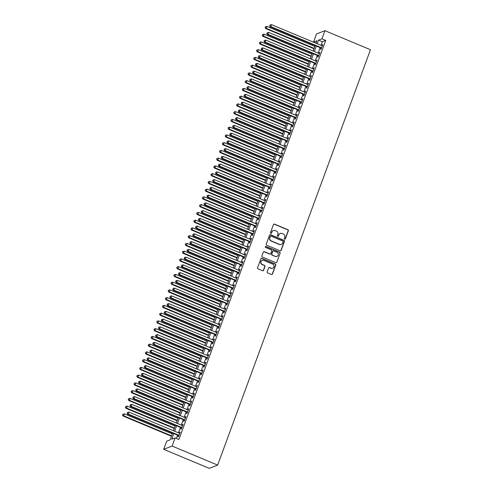 <?xml version="1.0" encoding="UTF-8"?>
<svg xmlns="http://www.w3.org/2000/svg" width="493" height="493" viewBox="0 0 493 493"><rect width="100%" height="100%" fill="white"/><g stroke="black" fill="none" stroke-linecap="round" stroke-linejoin="round"><path stroke-width="0.74" d="M284.671 239.179A0.579 0.555 68.8 0 0 285.392 238.865L288.362 230.786A0.826 0.789 68.8 0 0 287.9 229.713L274.484 224.105A0.826 0.789 68.8 0 0 273.461 224.555L270.491 232.634A0.579 0.555 68.8 0 0 271.218 233.392A0.579 0.555 68.8 0 0 271.532 233.072L271.914 232.024A2.644 2.533 68.8 0 1 275.193 230.588L276.314 231.057A2.644 2.533 68.8 0 1 277.799 234.489L277.417 235.531A0.579 0.555 68.8 0 0 278.144 236.289A0.579 0.555 68.8 0 0 278.459 235.968L278.847 234.921A2.644 2.533 68.8 0 1 282.125 233.485L283.241 233.953A2.644 2.533 68.8 0 1 284.732 237.386L284.344 238.427A0.579 0.555 68.8 0 0 284.671 239.179M284.96 239.216A0.579 0.555 68.8 0 0 285.164 238.951L288.134 230.872A0.826 0.789 68.8 0 0 287.672 229.8L274.262 224.192A0.826 0.789 68.8 0 0 273.8 224.149M271.101 233.423A0.579 0.555 68.8 0 0 271.304 233.158L271.914 232.024M278.027 236.32A0.579 0.555 68.8 0 0 278.231 236.055L278.847 234.921M267.2 271.834A0.826 0.789 68.8 0 0 267.662 272.906L271.427 274.478A0.826 0.789 68.8 0 0 272.45 274.028L275.753 265.049A0.826 0.789 68.8 0 0 275.291 263.977L261.875 258.375A0.826 0.789 68.8 0 0 260.852 258.819L257.549 267.798A0.826 0.789 68.8 0 0 258.018 268.87L262.559 270.768A0.826 0.789 68.8 0 0 263.582 270.318L265 266.479A0.826 0.789 68.8 0 0 264.531 265.407L262.282 264.464A2.212 2.114 68.8 0 1 262.233 260.366A2.212 2.114 68.8 0 1 263.78 260.396L272.604 264.088A2.212 2.114 68.8 0 1 272.654 268.186A2.212 2.114 68.8 0 1 271.107 268.155L269.64 267.539A0.826 0.789 68.8 0 0 268.611 267.989L267.2 271.834M321.929 38.818L325.725 40.401L178.885 439.51L175.089 437.92L172.094 446.06L217.641 465.102L370.471 49.719L324.924 30.677L321.929 38.818L318.527 40.13L317.196 43.748M280.129 250.82A0.826 0.789 68.8 0 0 281.158 250.37L284.461 241.397A0.826 0.789 68.8 0 0 283.993 240.325L270.583 234.717A0.826 0.789 68.8 0 0 269.554 235.167L266.257 244.14A0.826 0.789 68.8 0 0 266.719 245.212L280.129 250.82M280.104 253.223L276.801 262.202A0.826 0.789 68.8 0 1 275.778 262.646L262.368 257.044A0.826 0.789 68.8 0 1 261.9 255.972L263.317 252.126A0.826 0.789 68.8 0 1 264.34 251.676L269.782 253.95A0.826 0.789 68.8 0 0 270.805 253.501L271.742 250.955A0.826 0.789 68.8 0 0 271.279 249.883L265.616 247.517A0.579 0.555 68.8 0 1 265.604 246.445A0.579 0.555 68.8 0 1 266.004 246.451L279.642 252.151A0.826 0.789 68.8 0 1 280.104 253.223L276.801 262.202M321.017 48.037L320.518 49.392L321.091 49.177L322.798 44.524L322.231 44.746L321.88 45.707M318.17 55.789L317.671 57.145L318.238 56.923L319.945 52.276L319.378 52.492L319.026 53.454M315.317 63.535L314.817 64.891L315.384 64.675L317.098 60.023L316.531 60.245L316.173 61.206M312.463 71.288L311.964 72.644L312.531 72.422L314.244 67.775L313.677 67.997L313.326 68.952M309.616 79.04L309.117 80.396L309.684 80.174L311.391 75.521L310.824 75.743L310.473 76.705M306.763 86.786L306.264 88.142L306.831 87.927L308.544 83.274L307.977 83.496L307.62 84.451M303.91 94.539L303.411 95.895L303.978 95.673L305.691 91.026L305.124 91.242L304.773 92.203M301.063 102.285L300.564 103.641L301.131 103.425L302.838 98.773L302.271 98.994L301.919 99.956M298.21 110.038L297.71 111.393L298.277 111.171L299.99 106.525L299.424 106.741L299.066 107.702M295.356 117.784L294.857 119.14L295.424 118.924L297.137 114.271L296.57 114.493L296.219 115.454M292.509 125.536L292.01 126.892L292.577 126.67L294.284 122.024L293.717 122.239L293.366 123.201M289.656 133.283L289.157 134.638L289.724 134.423L291.437 129.77L290.864 129.992L290.513 130.953M286.803 141.035L286.304 142.391L286.871 142.169L288.584 137.522L288.017 137.738L287.659 138.699M283.95 148.781L283.45 150.143L284.023 149.921L285.73 145.269L285.164 145.49L284.812 146.452M281.102 156.534L280.603 157.889L281.17 157.668L282.877 153.021L282.31 153.243L281.959 154.198M278.249 164.286L277.75 165.642L278.317 165.42L280.03 160.767L279.463 160.989L279.106 161.951M275.396 172.032L274.897 173.388L275.47 173.172L277.177 168.52L276.61 168.742L276.259 169.697M272.549 179.785L272.05 181.141L272.617 180.919L274.324 176.272L273.757 176.488L273.405 177.449M269.696 187.531L269.196 188.887L269.763 188.671L271.477 184.018L270.91 184.24L270.552 185.202M266.842 195.283L266.343 196.639L266.91 196.417L268.623 191.771L268.056 191.987L267.705 192.948M263.995 203.03L263.496 204.385L264.063 204.17L265.77 199.517L265.203 199.739L264.852 200.7M261.142 210.782L260.643 212.138L261.21 211.916L262.923 207.27L262.356 207.485L261.999 208.447M258.289 218.528L257.79 219.884L258.357 219.668L260.07 215.016L259.503 215.238L259.152 216.199M255.442 226.281L254.943 227.637L255.51 227.415L257.217 222.768L256.65 222.984L256.298 223.945M252.589 234.027L252.089 235.389L252.656 235.167L254.37 230.514L253.803 230.736L253.445 231.698M249.735 241.78L249.236 243.135L249.803 242.913L251.516 238.267L250.949 238.489L250.598 239.444M246.888 249.532L246.389 250.888L246.956 250.666L248.663 246.013L248.096 246.235L247.745 247.196M244.035 257.278L243.536 258.634L244.103 258.418L245.816 253.766L245.243 253.987L244.892 254.943M241.182 265.031L240.683 266.386L241.25 266.165L242.963 261.518L242.396 261.734L242.038 262.695M238.329 272.777L237.829 274.133L238.402 273.917L240.109 269.264L239.543 269.486L239.191 270.447M235.481 280.529L234.982 281.885L235.549 281.663L237.256 277.017L236.689 277.232L236.338 278.194M232.628 288.276L232.129 289.631L232.696 289.416L234.409 284.763L233.842 284.985L233.485 285.946M229.775 296.028L229.276 297.384L229.849 297.162L231.556 292.515L230.989 292.731L230.638 293.692M226.928 303.774L226.429 305.13L226.996 304.914L228.703 300.262L228.136 300.483L227.784 301.445M224.075 311.527L223.576 312.882L224.142 312.661L225.856 308.014L225.289 308.23L224.931 309.191M221.221 319.279L220.722 320.635L221.289 320.413L223.002 315.76L222.435 315.982L222.084 316.944M218.374 327.025L217.875 328.381L218.442 328.159L220.149 323.513L219.582 323.735L219.231 324.69M215.521 334.778L215.022 336.134L215.589 335.912L217.302 331.265L216.735 331.481L216.378 332.442M212.668 342.524L212.169 343.88L212.736 343.664L214.449 339.011L213.882 339.233L213.531 340.195M209.821 350.276L209.322 351.632L209.889 351.41L211.596 346.764L211.029 346.98L210.677 347.941M206.968 358.023L206.468 359.379L207.035 359.163L208.749 354.51L208.182 354.732L207.824 355.693M204.114 365.775L203.615 367.131L204.182 366.909L205.895 362.263L205.328 362.478L204.977 363.44M201.267 373.521L200.768 374.877L201.335 374.662L203.042 370.009L202.475 370.231L202.124 371.192M198.414 381.274L197.915 382.63L198.482 382.408L200.195 377.761L199.622 377.977L199.271 378.938M195.561 389.02L195.062 390.382L195.629 390.16L197.342 385.508L196.775 385.729L196.417 386.691M192.708 396.773L192.208 398.128L192.781 397.906L194.489 393.26L193.922 393.482L193.57 394.437M189.86 404.525L189.361 405.881L189.928 405.659L191.641 401.006L191.068 401.228L190.717 402.189M187.007 412.271L186.508 413.627L187.075 413.411L188.788 408.759L188.221 408.98L187.864 409.936M184.154 420.024L183.655 421.379L184.228 421.158L185.935 416.511L185.368 416.727L185.017 417.688M181.307 427.77L180.808 429.126L181.375 428.91L183.082 424.257L182.515 424.479L182.163 425.441M325.725 40.401L322.323 41.72L320.992 45.338M320.136 47.667L318.139 53.084M317.282 55.419L315.292 60.836M314.429 63.166L312.439 68.582M311.582 70.918L309.586 76.335M308.729 78.664L306.738 84.081M305.876 86.417L303.885 91.834M303.029 94.169L301.032 99.58M300.175 101.915L298.179 107.332M297.322 109.668L295.332 115.085M294.475 117.414L292.478 122.831M291.622 125.167L289.625 130.583M288.769 132.913L286.778 138.33M285.915 140.665L283.925 146.082M283.068 148.411L281.072 153.828M280.215 156.164L278.225 161.581M277.362 163.91L275.371 169.327M274.515 171.663L272.518 177.079M271.661 179.415L269.671 184.826M268.808 187.161L266.818 192.578M265.961 194.914L263.965 200.331M263.108 202.66L261.117 208.077M260.255 210.412L258.264 215.829M257.408 218.159L255.411 223.576M254.554 225.911L252.558 231.328M251.701 233.657L249.711 239.074M248.854 241.41L246.857 246.827M246.001 249.156L244.004 254.573M243.148 256.908L241.157 262.325M240.294 264.661L238.304 270.072M237.447 272.407L235.451 277.824M234.594 280.16L232.604 285.576M231.741 287.906L229.75 293.323M228.894 295.658L226.897 301.075M226.04 303.405L224.05 308.821M223.187 311.157L221.197 316.574M220.34 318.903L218.344 324.32M217.487 326.656L215.496 332.072M214.634 334.408L212.643 339.819M211.787 342.154L209.79 347.571M208.933 349.907L206.943 355.324M206.08 357.653L204.09 363.07M203.233 365.405L201.236 370.822M200.38 373.152L198.383 378.569M197.527 380.904L195.536 386.321M194.673 388.65L192.683 394.067M191.826 396.403L189.83 401.82M188.973 404.149L186.983 409.566M186.12 411.901L184.129 417.318M183.273 419.654L181.276 425.065M180.42 427.4L178.429 432.817M177.566 435.153L176.352 438.45M178.454 435.522L177.955 436.878L178.521 436.656L180.235 432.01L179.668 432.225L179.31 433.187M172.593 433.07L170.097 439.855L166.689 441.173L163.701 449.308L209.242 468.35L217.641 465.102M316.062 43.125L313.536 42.065L316.531 33.925L324.924 30.677M163.701 449.308L172.094 446.06M173.77 433.563L171.687 439.238L175.089 437.92M316.34 46.083L314.343 51.5M313.486 53.829L311.496 59.246M310.633 61.582L308.643 66.999M307.786 69.328L305.789 74.745M304.933 77.081L302.942 82.497M302.08 84.827L300.089 90.244M299.233 92.579L297.236 97.996M296.379 100.332L294.389 105.742M293.526 108.078L291.536 113.495M290.679 115.83L288.682 121.247M287.826 123.577L285.835 128.993M284.972 131.329L282.982 136.746M282.125 139.075L280.129 144.492M279.272 146.828L277.276 152.245M276.419 154.574L274.428 159.991M273.566 162.326L271.575 167.743M270.719 170.079L268.722 175.49M267.865 177.825L265.875 183.242M265.012 185.578L263.022 190.994M262.165 193.324L260.168 198.741M259.312 201.076L257.321 206.493M256.459 208.822L254.468 214.239M253.612 216.575L251.615 221.992M250.758 224.321L248.768 229.738M247.905 232.074L245.915 237.49M245.058 239.82L243.061 245.237M242.205 247.572L240.214 252.989M239.351 255.325L237.361 260.735M236.504 263.071L234.508 268.488M233.651 270.823L231.655 276.24M230.798 278.57L228.807 283.986M227.945 286.322L225.954 291.739M225.098 294.068L223.101 299.485M222.244 301.821L220.254 307.238M219.391 309.567L217.401 314.984M216.544 317.319L214.547 322.736M213.691 325.066L211.7 330.483M210.838 332.818L208.847 338.235M207.991 340.571L205.994 345.981M205.137 348.317L203.147 353.734M202.284 356.069L200.294 361.486M199.437 363.816L197.44 369.232M196.584 371.568L194.593 376.985M193.731 379.314L191.74 384.731M190.883 387.067L188.887 392.483M188.03 394.813L186.034 400.23M185.177 402.565L183.186 407.982M182.324 410.312L180.333 415.728M179.477 418.064L177.48 423.481M176.623 425.816L174.633 431.227M316.013 43.255L316.937 40.746L313.536 42.065M173.45 430.734L175.44 425.317M176.303 422.988L178.293 417.571M179.15 415.235L181.147 409.819M182.003 407.489L184 402.072M184.857 399.737L186.847 394.32M187.71 391.99L189.7 386.574M190.557 384.238L192.553 378.821M193.41 376.492L195.401 371.075M196.263 368.739L198.254 363.323M199.11 360.987L201.107 355.576M201.964 353.241L203.954 347.824M204.817 345.488L206.807 340.071M207.664 337.742L209.661 332.325M210.517 329.99L212.508 324.573M213.37 322.243L215.361 316.826M216.217 314.491L218.214 309.074M219.071 306.745L221.061 301.328M221.924 298.992L223.914 293.575M224.771 291.246L226.768 285.829M227.624 283.493L229.621 278.077M230.477 275.741L232.468 270.33M233.331 267.995L235.321 262.578M236.178 260.242L238.174 254.826M239.031 252.496L241.022 247.079M241.884 244.744L243.875 239.327M244.731 236.997L246.728 231.581M247.585 229.245L249.575 223.828M250.438 221.499L252.428 216.082M253.285 213.746L255.282 208.329M256.138 205.994L258.129 200.583M258.991 198.248L260.982 192.831M261.838 190.495L263.835 185.078M264.692 182.749L266.682 177.332M267.545 174.997L269.535 169.58M270.392 167.25L272.389 161.833M273.245 159.498L275.242 154.081M276.098 151.752L278.089 146.335M278.952 143.999L280.942 138.582M281.799 136.253L283.795 130.836M284.652 128.5L286.643 123.084M287.505 120.748L289.496 115.337M290.352 113.002L292.349 107.585M293.206 105.249L295.196 99.832M296.059 97.503L298.049 92.086M298.906 89.751L300.903 84.334M301.759 82.004L303.75 76.588M304.612 74.252L306.603 68.835M307.459 66.506L309.456 61.089M310.313 58.753L312.303 53.336M313.166 51.007L315.156 45.59M322.323 41.72L318.527 40.13M322.231 44.746L322.65 44.918M319.378 52.492L319.803 52.671M316.531 60.245L316.95 60.423M313.677 67.997L314.096 68.17M310.824 75.743L311.249 75.922M307.977 83.496L308.396 83.668M305.124 91.242L305.543 91.421M302.271 98.994L302.696 99.167M299.424 106.741L299.843 106.919M296.57 114.493L296.989 114.666M293.717 122.239L294.142 122.418M290.864 129.992L291.289 130.17M288.017 137.738L288.436 137.917M285.164 145.49L285.589 145.669M282.31 153.243L282.736 153.415M279.463 160.989L279.882 161.168M276.61 168.742L277.029 168.914M273.757 176.488L274.182 176.667M270.91 184.24L271.329 184.413M268.056 191.987L268.475 192.165M265.203 199.739L265.628 199.911M262.356 207.485L262.775 207.664M259.503 215.238L259.922 215.416M256.65 222.984L257.075 223.163M253.803 230.736L254.222 230.915M250.949 238.489L251.368 238.661M248.096 246.235L248.521 246.414M245.243 253.987L245.668 254.16M242.396 261.734L242.815 261.912M239.543 269.486L239.968 269.659M236.689 277.232L237.115 277.411M233.842 284.985L234.261 285.157M230.989 292.731L231.408 292.91M228.136 300.483L228.561 300.662M225.289 308.23L225.708 308.408M222.435 315.982L222.854 316.161M219.582 323.735L220.007 323.907M216.735 331.481L217.154 331.66M213.882 339.233L214.301 339.406M211.029 346.98L211.454 347.158M208.182 354.732L208.601 354.905M205.328 362.478L205.747 362.657M202.475 370.231L202.9 370.403M199.622 377.977L200.047 378.156M196.775 385.729L197.194 385.908M193.922 393.482L194.347 393.654M191.068 401.228L191.494 401.407M188.221 408.98L188.64 409.153M185.368 416.727L185.787 416.905M182.515 424.479L182.94 424.652M179.668 432.225L180.087 432.404M280.16 233.497A2.644 2.533 68.8 0 0 278.619 235.013M273.233 230.601A2.644 2.533 68.8 0 0 271.686 232.111M280.591 250.863A0.826 0.789 68.8 0 0 280.93 250.456L284.233 241.484A0.826 0.789 68.8 0 0 283.765 240.411L270.355 234.804A0.826 0.789 68.8 0 0 269.893 234.76M283.105 241.798A0.579 0.555 68.8 0 0 282.785 241.046L271.008 236.122A0.579 0.555 68.8 0 0 270.293 236.437L269.887 237.54A2.644 2.533 68.8 0 0 271.378 240.972L279.42 244.337A2.644 2.533 68.8 0 0 282.705 242.901L283.105 241.798M270.497 236.172A0.579 0.555 68.8 0 0 270.065 236.523L270.293 236.437M281.158 244.411A2.644 2.533 68.8 0 1 279.192 244.423L271.15 241.059A2.644 2.533 68.8 0 1 269.659 237.626L270.065 236.523M276.24 262.695A0.826 0.789 68.8 0 0 276.579 262.288M270.238 254A0.826 0.789 68.8 0 1 269.554 254.043L264.112 251.769A0.826 0.789 68.8 0 0 263.65 251.72M279.882 253.31A0.826 0.789 68.8 0 0 279.414 252.237L265.782 246.537A0.579 0.555 68.8 0 0 265.493 246.5M275.427 256.311A2.212 2.114 68.8 0 0 278.298 254.314A2.212 2.114 68.8 0 0 276.918 252.243L273.812 250.943A0.826 0.789 68.8 0 0 272.783 251.393L271.846 253.938A0.826 0.789 68.8 0 0 272.315 255.01L275.199 256.403A2.212 2.114 68.8 0 0 276.856 256.378M273.122 250.986A0.826 0.789 68.8 0 0 272.561 251.479L272.783 251.393M275.199 256.403L272.087 255.097A0.826 0.789 68.8 0 1 271.618 254.024L272.561 251.479M272.543 268.223A2.212 2.114 68.8 0 1 270.885 268.241L269.412 267.631A0.826 0.789 68.8 0 0 268.95 267.582M262.116 260.415A2.212 2.114 68.8 0 0 262.054 264.55L262.282 264.464M263.022 270.817A0.826 0.789 68.8 0 0 263.361 270.411L264.772 266.565A0.826 0.789 68.8 0 0 264.31 265.493L262.054 264.55M271.889 274.521A0.826 0.789 68.8 0 0 272.222 274.114L275.525 265.142A0.826 0.789 68.8 0 0 275.063 264.069L261.654 258.461A0.826 0.789 68.8 0 0 261.191 258.418M314.848 46.422L266.978 26.406L266.263 28.341L265.696 28.563L313.992 48.758M265.32 27.417L265.61 26.64L265.098 27.503L266.263 28.341L314.14 48.357M265.61 26.64L266.978 26.406M265.696 28.563L265.098 27.503M321.584 47.821L270.805 26.585L271.52 24.65L322.299 45.88M321.442 48.215L270.238 26.807L270.805 26.585L269.862 25.661L270.146 24.884L269.862 25.661M269.634 25.747L270.238 26.807M271.52 24.65L270.146 24.884M312.001 54.175L264.125 34.159L263.416 36.094L262.849 36.316L311.138 56.504M262.473 35.163L262.757 34.393L262.245 35.256L263.416 36.094L311.286 56.11M262.757 34.393L264.125 34.159M262.849 36.316L262.245 35.256M309.148 61.921L261.278 41.905L260.563 43.846L259.996 44.062L308.291 64.256M259.62 42.916L259.903 42.139L259.392 43.002L260.563 43.846L308.433 63.856M259.903 42.139L261.278 41.905M259.996 44.062L259.392 43.002M306.295 69.673L258.424 49.657L257.71 51.592L257.143 51.814L305.438 72.003M256.767 50.668L257.056 49.892L256.539 50.754L257.71 51.592L305.586 71.608M257.056 49.892L258.424 49.657M257.143 51.814L256.539 50.754M303.448 77.419L255.571 57.404L254.863 59.345L254.296 59.561L302.585 79.755M253.92 58.414L254.203 57.638L253.692 58.501L254.863 59.345L302.733 79.361M254.203 57.638L255.571 57.404M254.296 59.561L253.692 58.501M318.737 55.567L267.952 34.337L268.667 32.402L319.446 53.632M318.589 55.962L267.385 34.559L267.952 34.337L267.009 33.407L267.298 32.637L267.009 33.407M266.781 33.499L267.385 34.559M268.667 32.402L267.298 32.637M315.884 63.32L265.105 42.084L265.813 40.149L316.598 61.378M315.736 63.714L264.538 42.306L265.105 42.084L264.162 41.159L264.445 40.383L264.162 41.159M263.934 41.246L264.538 42.306M265.813 40.149L264.445 40.383M313.03 71.066L262.251 49.836L262.966 47.901L313.745 69.131M312.889 71.467L261.684 50.058L262.251 49.836L261.308 48.906L261.592 48.135L261.308 48.906M261.08 48.998L261.684 50.058M262.966 47.901L261.592 48.135M310.183 78.818L259.398 57.589L260.113 55.647L310.892 76.883M310.035 79.213L258.831 57.804L259.398 57.589L258.455 56.658L258.739 55.882L258.455 56.658M258.227 56.744L258.831 57.804M260.113 55.647L258.739 55.882M300.594 85.172L252.724 65.156L252.009 67.091L251.442 67.313L299.738 87.501M251.066 66.167L251.35 65.39L250.838 66.253L252.009 67.091L299.88 87.107M251.35 65.39L252.724 65.156M251.442 67.313L250.838 66.253M307.33 86.565L256.551 65.335L257.26 63.4L308.045 84.63M307.182 86.965L255.978 65.557L256.551 65.335L255.608 64.41L255.892 63.634L255.608 64.41M255.38 64.497L255.978 65.557M257.26 63.4L255.892 63.634M297.741 92.918L249.871 72.902L249.156 74.844L248.589 75.059L296.885 95.254M248.213 73.913L248.497 73.137L247.985 73.999L249.156 74.844L297.032 94.859M248.497 73.137L249.871 72.902M248.589 75.059L247.985 73.999M304.477 94.317L253.698 73.087L254.413 71.146L305.192 92.382M304.335 94.711L253.131 73.303L253.698 73.087L252.755 72.157L253.038 71.38L252.755 72.157M252.527 72.243L253.131 73.303M254.413 71.146L253.038 71.38M294.894 100.671L247.018 80.655L246.309 82.59L245.742 82.812L294.031 103M245.366 81.665L245.65 80.889L245.138 81.752L246.309 82.59L294.179 102.606M245.65 80.889L247.018 80.655M245.742 82.812L245.138 81.752M301.63 102.069L250.845 80.834L251.559 78.898L302.338 100.128M301.482 102.464L250.278 81.055L250.845 80.834L249.902 79.909L250.185 79.133L249.902 79.909M249.674 79.995L250.278 81.055M251.559 78.898L250.185 79.133M292.041 108.417L244.171 88.401L243.456 90.342L242.889 90.558L291.184 110.752M242.513 89.412L242.796 88.641L242.285 89.504L243.456 90.342L291.326 110.358M242.796 88.641L244.171 88.401M242.889 90.558L242.285 89.504M298.776 109.816L247.991 88.586L248.706 86.645L299.491 107.881M298.629 110.21L247.424 88.802L247.991 88.586L247.048 87.655L247.338 86.879L247.048 87.655M246.827 87.742L247.424 88.802M248.706 86.645L247.338 86.879M289.188 116.169L241.317 96.153L240.602 98.089L240.036 98.31L288.331 118.505M239.66 97.164L239.943 96.388L239.432 97.25L240.602 98.089L288.479 118.104M239.943 96.388L241.317 96.153M240.036 98.31L239.432 97.25M286.341 123.916L238.464 103.906L237.755 105.841L237.182 106.063L285.478 126.251M236.806 104.91L237.096 104.14L236.585 105.003L237.755 105.841L285.626 125.857M237.096 104.14L238.464 103.906M237.182 106.063L236.585 105.003M283.487 131.668L235.617 111.652L234.902 113.587L234.335 113.809L282.631 134.004M233.959 112.663L234.243 111.886L233.731 112.749L234.902 113.587L282.772 133.603M234.243 111.886L235.617 111.652M234.335 113.809L233.731 112.749M280.634 139.42L232.764 119.405L232.049 121.34L231.482 121.561L279.777 141.75M231.106 120.409L231.39 119.639L230.878 120.502L232.049 121.34L279.919 141.355M231.39 119.639L232.764 119.405M231.482 121.561L230.878 120.502M277.781 147.167L229.911 127.151L229.196 129.092L228.629 129.308L276.924 149.502M228.253 128.162L228.542 127.385L228.031 128.248L229.196 129.092L277.072 149.102M228.542 127.385L229.911 127.151M228.629 129.308L228.031 128.248M274.934 154.919L227.057 134.903L226.349 136.838L225.782 137.06L274.071 157.249M225.406 135.914L225.689 135.137L225.178 136L226.349 136.838L274.219 156.854M225.689 135.137L227.057 134.903M225.782 137.06L225.178 136M272.081 162.665L224.21 142.65L223.495 144.591L222.928 144.806L271.224 165.001M222.553 143.66L222.836 142.884L222.325 143.746L223.495 144.591L271.366 164.607M222.836 142.884L224.21 142.65M222.928 144.806L222.325 143.746M269.227 170.418L221.357 150.402L220.642 152.337L220.075 152.559L268.371 172.747M219.699 151.413L219.989 150.636L219.477 151.499L220.642 152.337L268.519 172.353M219.989 150.636L221.357 150.402M220.075 152.559L219.477 151.499M266.38 178.164L218.504 158.148L217.795 160.089L217.228 160.305L265.517 180.5M216.852 159.159L217.136 158.382L216.624 159.245L217.795 160.089L265.665 180.105M217.136 158.382L218.504 158.148M217.228 160.305L216.624 159.245M263.527 185.916L215.657 165.901L214.942 167.836L214.375 168.058L262.67 188.246M213.999 166.911L214.282 166.135L213.771 166.998L214.942 167.836L262.812 187.851M214.282 166.135L215.657 165.901M214.375 168.058L213.771 166.998M260.674 193.663L212.803 173.647L212.089 175.588L211.522 175.81L259.817 195.998M211.146 174.658L211.435 173.887L210.918 174.75L212.089 175.588L259.965 195.604M211.435 173.887L212.803 173.647M211.522 175.81L210.918 174.75M257.827 201.415L209.95 181.399L209.242 183.334L208.675 183.556L256.964 203.751M208.299 182.41L208.582 181.634L208.071 182.496L209.242 183.334L257.112 203.35M208.582 181.634L209.95 181.399M208.675 183.556L208.071 182.496M295.923 117.568L245.144 96.332L245.853 94.397L296.638 115.627M295.782 117.963L244.577 96.554L245.144 96.332L244.201 95.408L244.485 94.631L244.201 95.408M243.973 95.494L244.577 96.554M245.853 94.397L244.485 94.631M293.076 125.314L242.291 104.085L243.006 102.143L293.785 123.379M292.928 125.709L241.724 104.3L242.291 104.085L241.348 103.154L241.632 102.384L241.348 103.154M241.12 103.247L241.724 104.3M243.006 102.143L241.632 102.384M290.223 133.067L239.438 111.831L240.153 109.896L290.938 131.126M290.075 133.461L238.871 112.053L239.438 111.831L238.495 110.907L238.785 110.13L238.495 110.907M238.273 110.993L238.871 112.053M240.153 109.896L238.785 110.13M287.37 140.813L236.591 119.583L237.299 117.648L288.085 138.878M287.228 141.214L236.024 119.805L236.591 119.583L235.648 118.653L235.931 117.882L235.648 118.653M235.42 118.745L236.024 119.805M237.299 117.648L235.931 117.882M284.523 148.566L233.737 127.336L234.452 125.395L285.231 146.624M284.375 148.96L233.171 127.551L233.737 127.336L232.795 126.405L233.078 125.629L232.795 126.405M232.567 126.491L233.171 127.551M234.452 125.395L233.078 125.629M281.669 156.312L230.884 135.082L231.599 133.147L282.384 154.377M281.521 156.712L230.317 135.304L230.884 135.082L229.941 134.151L230.231 133.381L229.941 134.151M229.713 134.244L230.317 135.304M231.599 133.147L230.231 133.381M278.816 164.064L228.037 142.834L228.746 140.893L279.531 162.129M278.674 164.459L227.47 143.05L228.037 142.834L227.094 141.904L227.378 141.127L227.094 141.904M226.866 141.99L227.47 143.05M228.746 140.893L227.378 141.127M275.963 171.81L225.184 150.581L225.899 148.646L276.678 169.875M275.821 172.211L224.617 150.803L225.184 150.581L224.241 149.656L224.525 148.88L224.241 149.656M224.013 149.743L224.617 150.803M225.899 148.646L224.525 148.88M273.116 179.563L222.331 158.333L223.046 156.392L273.825 177.628M272.968 179.957L221.764 158.549L222.331 158.333L221.388 157.403L221.677 156.626L221.388 157.403M221.16 157.489L221.764 158.549M223.046 156.392L221.677 156.626M270.263 187.315L219.484 166.079L220.192 164.144L270.977 185.374M270.115 187.71L218.917 166.301L219.484 166.079L218.541 165.155L218.824 164.379L218.541 165.155M218.313 165.241L218.917 166.301M220.192 164.144L218.824 164.379M267.409 195.062L216.63 173.832L217.345 171.891L268.124 193.127M267.268 195.456L216.063 174.047L216.63 173.832L215.688 172.901L215.971 172.125L215.688 172.901M215.459 172.988L216.063 174.047M217.345 171.891L215.971 172.125M264.562 202.814L213.777 181.578L214.492 179.643L265.271 200.873M264.414 203.208L213.21 181.8L213.777 181.578L212.834 180.654L213.118 179.877L212.834 180.654M212.606 180.74L213.21 181.8M214.492 179.643L213.118 179.877M254.973 209.161L207.103 189.152L206.388 191.087L205.821 191.309L254.117 211.497M205.445 190.156L205.729 189.386L205.217 190.249L206.388 191.087L254.259 211.103M205.729 189.386L207.103 189.152M205.821 191.309L205.217 190.249M252.12 216.914L204.25 196.898L203.535 198.839L202.968 199.055L251.264 219.249M202.592 197.909L202.876 197.132L202.364 197.995L203.535 198.839L251.412 218.849M202.876 197.132L204.25 196.898M202.968 199.055L202.364 197.995M249.273 224.666L201.397 204.65L200.688 206.585L200.121 206.807L248.41 226.996M199.745 205.655L200.029 204.885L199.517 205.747L200.688 206.585L248.558 226.601M200.029 204.885L201.397 204.65M200.121 206.807L199.517 205.747M246.42 232.413L198.55 212.397L197.835 214.338L197.268 214.554L245.563 234.748M196.892 213.407L197.175 212.631L196.664 213.494L197.835 214.338L245.705 234.354M197.175 212.631L198.55 212.397M197.268 214.554L196.664 213.494M261.709 210.56L210.93 189.33L211.639 187.395L262.424 208.625M261.561 210.955L210.357 189.552L210.93 189.33L209.987 188.4L210.271 187.63L209.987 188.4M209.759 188.492L210.357 189.552M211.639 187.395L210.271 187.63M258.856 218.313L208.077 197.077L208.792 195.142L259.571 216.372M258.714 218.707L207.51 197.299L208.077 197.077L207.134 196.152L207.417 195.376L207.134 196.152M206.906 196.239L207.51 197.299M208.792 195.142L207.417 195.376M256.009 226.059L205.224 204.829L205.938 202.894L256.717 224.124M255.861 226.46L204.657 205.051L205.224 204.829L204.281 203.899L204.564 203.128L204.281 203.899M204.053 203.991L204.657 205.051M205.938 202.894L204.564 203.128M253.155 233.811L202.37 212.582L203.085 210.64L253.87 231.87M253.008 234.206L201.803 212.797L202.37 212.582L201.427 211.651L201.717 210.875L201.427 211.651M201.206 211.737L201.803 212.797M203.085 210.64L201.717 210.875M243.567 240.165L195.696 220.149L194.981 222.084L194.415 222.306L242.71 242.494M194.039 221.16L194.322 220.383L193.811 221.246L194.981 222.084L242.858 242.1M194.322 220.383L195.696 220.149M194.415 222.306L193.811 221.246M250.302 241.558L199.523 220.328L200.232 218.393L251.017 239.623M250.161 241.958L198.956 220.55L199.523 220.328L198.58 219.403L198.864 218.627L198.58 219.403M198.352 219.49L198.956 220.55M200.232 218.393L198.864 218.627M240.72 247.911L192.843 227.895L192.134 229.837L191.561 230.052L239.857 250.247M191.185 228.906L191.475 228.13L190.964 228.992L192.134 229.837L240.005 249.852M191.475 228.13L192.843 227.895M191.561 230.052L190.964 228.992M247.455 249.31L196.67 228.08L197.385 226.139L248.164 247.375M247.307 249.704L196.103 228.296L196.67 228.08L195.727 227.15L196.011 226.373L195.727 227.15M195.499 227.236L196.103 228.296M197.385 226.139L196.011 226.373M237.866 255.664L189.996 235.648L189.281 237.583L188.714 237.805L237.01 257.993M188.338 236.658L188.622 235.882L188.11 236.745L189.281 237.583L237.151 257.599M188.622 235.882L189.996 235.648M188.714 237.805L188.11 236.745M244.602 257.056L193.817 235.827L194.532 233.892L245.317 255.121M244.454 257.457L193.25 236.048L193.817 235.827L192.874 234.902L193.164 234.126L192.874 234.902M192.652 234.988L193.25 236.048M194.532 233.892L193.164 234.126M235.013 263.41L187.143 243.394L186.428 245.335L185.861 245.551L234.157 265.745M185.485 244.405L185.769 243.628L185.257 244.491L186.428 245.335L234.298 265.351M185.769 243.628L187.143 243.394M185.861 245.551L185.257 244.491M241.749 264.809L190.97 243.579L191.678 241.638L242.464 262.874M241.607 265.203L190.403 243.795L190.97 243.579L190.027 242.648L190.31 241.872L190.027 242.648M189.799 242.735L190.403 243.795M191.678 241.638L190.31 241.872M232.16 271.162L184.29 251.147L183.575 253.082L183.008 253.303L231.303 273.498M182.632 252.157L182.921 251.381L182.41 252.243L183.575 253.082L231.451 273.097M182.921 251.381L184.29 251.147M183.008 253.303L182.41 252.243M238.902 272.561L188.116 251.325L188.831 249.39L239.61 270.62M238.754 272.956L187.55 251.547L188.116 251.325L187.174 250.401L187.457 249.624L187.174 250.401M186.946 250.487L187.55 251.547M188.831 249.39L187.457 249.624M229.313 278.909L181.436 258.899L180.728 260.834L180.161 261.056L228.45 281.244M179.785 259.903L180.068 259.133L179.557 259.996L180.728 260.834L228.598 280.85M180.068 259.133L181.436 258.899M180.161 261.056L179.557 259.996M236.048 280.307L185.263 259.078L185.978 257.136L236.763 278.372M235.9 280.702L184.696 259.293L185.263 259.078L184.32 258.147L184.61 257.371L184.32 258.147M184.092 258.233L184.696 259.293M185.978 257.136L184.61 257.371M226.46 286.661L178.589 266.645L177.874 268.58L177.307 268.802L225.603 288.997M176.932 267.656L177.215 266.879L176.704 267.742L177.874 268.58L225.745 288.596M177.215 266.879L178.589 266.645M177.307 268.802L176.704 267.742M233.195 288.06L182.416 266.824L183.125 264.889L233.91 286.119M233.053 288.454L181.849 267.046L182.416 266.824L181.473 265.9L181.757 265.123L181.473 265.9M181.245 265.986L181.849 267.046M183.125 264.889L181.757 265.123M223.606 294.413L175.736 274.398L175.021 276.333L174.454 276.555L222.75 296.743M174.078 275.402L174.368 274.632L173.856 275.495L175.021 276.333L222.898 296.348M174.368 274.632L175.736 274.398M174.454 276.555L173.856 275.495M230.342 295.806L179.563 274.576L180.278 272.641L231.057 293.871M230.2 296.201L178.996 274.798L179.563 274.576L178.62 273.646L178.904 272.875L178.62 273.646M178.392 273.738L178.996 274.798M180.278 272.641L178.904 272.875M220.759 302.16L172.883 282.144L172.174 284.085L171.607 284.301L219.896 304.495M171.231 283.155L171.515 282.378L171.003 283.241L172.174 284.085L220.044 304.095M171.515 282.378L172.883 282.144M171.607 284.301L171.003 283.241M227.495 303.559L176.71 282.323L177.425 280.388L228.204 301.617M227.347 303.953L176.143 282.544L176.71 282.323L175.767 281.398L176.056 280.622L175.767 281.398M175.539 281.485L176.143 282.544M177.425 280.388L176.056 280.622M217.906 309.912L170.036 289.896L169.321 291.831L168.754 292.053L217.049 312.242M168.378 290.907L168.661 290.13L168.15 290.993L169.321 291.831L217.191 311.847M168.661 290.13L170.036 289.896M168.754 292.053L168.15 290.993M224.642 311.305L173.863 290.075L174.571 288.14L225.356 309.37M224.494 311.705L173.296 290.297L173.863 290.075L172.92 289.144L173.203 288.374L172.92 289.144M172.692 289.237L173.296 290.297M174.571 288.14L173.203 288.374M215.053 317.658L167.182 297.643L166.468 299.584L165.901 299.799L214.196 319.994M165.525 298.653L165.814 297.877L165.297 298.74L166.468 299.584L214.344 319.6M165.814 297.877L167.182 297.643M165.901 299.799L165.297 298.74M221.788 319.057L171.009 297.827L171.724 295.886L222.503 317.116M221.647 319.452L170.442 298.043L171.009 297.827L170.067 296.897L170.35 296.12L170.067 296.897M169.839 296.983L170.442 298.043M171.724 295.886L170.35 296.12M212.206 325.411L164.329 305.395L163.621 307.33L163.054 307.552L211.343 327.74M162.678 306.406L162.961 305.629L162.45 306.492L163.621 307.33L211.491 327.346M162.961 305.629L164.329 305.395M163.054 307.552L162.45 306.492M218.941 326.804L168.156 305.574L168.871 303.639L219.65 324.869M218.793 327.204L167.589 305.796L168.156 305.574L167.213 304.649L167.497 303.873L167.213 304.649M166.985 304.736L167.589 305.796M168.871 303.639L167.497 303.873M209.352 333.157L161.482 313.141L160.767 315.082L160.2 315.298L208.496 335.493M159.824 314.152L160.108 313.375L159.596 314.238L160.767 315.082L208.638 335.098M160.108 313.375L161.482 313.141M160.2 315.298L159.596 314.238M216.088 334.556L165.309 313.326L166.018 311.385L216.803 332.621M215.94 334.95L164.736 313.542L165.309 313.326L164.366 312.396L164.65 311.619L164.366 312.396M164.138 312.482L164.736 313.542M166.018 311.385L164.65 311.619M206.499 340.909L158.629 320.894L157.914 322.829L157.347 323.051L205.643 343.239M156.971 321.904L157.255 321.128L156.743 321.991L157.914 322.829L205.791 342.845M157.255 321.128L158.629 320.894M157.347 323.051L156.743 321.991M213.235 342.308L162.456 321.072L163.171 319.137L213.95 340.367M213.093 342.703L161.889 321.294L162.456 321.072L161.513 320.148L161.796 319.372L161.513 320.148M161.285 320.234L161.889 321.294M163.171 319.137L161.796 319.372M203.652 348.656L155.776 328.64L155.067 330.581L154.5 330.797L202.789 350.991M154.124 329.651L154.408 328.874L153.896 329.743L155.067 330.581L202.937 350.597M154.408 328.874L155.776 328.64M154.5 330.797L153.896 329.743M210.388 350.055L159.603 328.825L160.317 326.884L211.096 348.12M210.24 350.449L159.036 329.041L159.603 328.825L158.66 327.894L158.943 327.118L158.66 327.894M158.432 327.981L159.036 329.041M160.317 326.884L158.943 327.118M200.799 356.408L152.929 336.392L152.214 338.327L151.647 338.549L199.942 358.744M151.271 337.403L151.554 336.627L151.043 337.489L152.214 338.327L200.084 358.343M151.554 336.627L152.929 336.392M151.647 338.549L151.043 337.489M207.535 357.807L156.749 336.571L157.464 334.636L208.249 355.866M207.387 358.201L156.182 336.793L156.749 336.571L155.806 335.647L156.096 334.87L155.806 335.647M155.585 335.733L156.182 336.793M157.464 334.636L156.096 334.87M197.946 364.154L150.075 344.145L149.361 346.08L148.794 346.302L197.089 366.49M148.418 345.149L148.701 344.379L148.19 345.242L149.361 346.08L197.237 366.096M148.701 344.379L150.075 344.145M148.794 346.302L148.19 345.242M204.681 365.553L153.902 344.324L154.611 342.382L205.396 363.618M204.54 365.948L153.335 344.539L153.902 344.324L152.959 343.393L153.243 342.623L152.959 343.393M152.731 343.485L153.335 344.539M154.611 342.382L153.243 342.623M195.099 371.907L147.222 351.891L146.513 353.826L145.94 354.048L194.236 374.242M145.564 352.902L145.854 352.125L145.343 352.988L146.513 353.826L194.384 373.842M145.854 352.125L147.222 351.891M145.94 354.048L145.343 352.988M201.834 373.306L151.049 352.07L151.764 350.135L202.543 371.365M201.686 373.7L150.482 352.292L151.049 352.07L150.106 351.145L150.39 350.369L150.106 351.145M149.878 351.232L150.482 352.292M151.764 350.135L150.39 350.369M192.245 379.659L144.375 359.644L143.66 361.579L143.093 361.8L191.389 381.989M142.717 360.648L143.001 359.878L142.489 360.74L143.66 361.579L191.53 381.594M143.001 359.878L144.375 359.644M143.093 361.8L142.489 360.74M198.981 381.052L148.196 359.822L148.911 357.887L199.696 379.117M198.833 381.446L147.629 360.044L148.196 359.822L147.253 358.892L147.543 358.121L147.253 358.892M147.031 358.984L147.629 360.044M148.911 357.887L147.543 358.121M189.392 387.406L141.522 367.39L140.807 369.331L140.24 369.547L188.536 389.741M139.864 368.4L140.148 367.624L139.636 368.487L140.807 369.331L188.677 389.341M140.148 367.624L141.522 367.39M140.24 369.547L139.636 368.487M196.128 388.804L145.349 367.568L146.057 365.633L196.843 386.863M195.986 389.199L144.782 367.79L145.349 367.568L144.406 366.644L144.689 365.868L144.406 366.644M144.178 366.73L144.782 367.79M146.057 365.633L144.689 365.868M186.539 395.158L138.669 375.142L137.954 377.077L137.387 377.299L185.682 397.487M137.011 376.153L137.3 375.376L136.789 376.239L137.954 377.077L185.83 397.093M137.3 375.376L138.669 375.142M137.387 377.299L136.789 376.239M193.281 396.551L142.495 375.321L143.21 373.386L193.989 394.616M193.133 396.951L141.929 375.543L142.495 375.321L141.553 374.39L141.836 373.62L141.553 374.39M141.325 374.483L141.929 375.543M143.21 373.386L141.836 373.62M183.692 402.904L135.815 382.888L135.107 384.83L134.54 385.045L182.829 405.24M134.164 383.899L134.447 383.123L133.936 383.985L135.107 384.83L182.977 404.845M134.447 383.123L135.815 382.888M134.54 385.045L133.936 383.985M190.427 404.303L139.642 383.073L140.357 381.132L191.142 402.368M190.28 404.698L139.075 383.289L139.642 383.073L138.699 382.143L138.989 381.366L138.699 382.143M138.471 382.229L139.075 383.289M140.357 381.132L138.989 381.366M180.839 410.657L132.968 390.641L132.253 392.576L131.686 392.798L179.982 412.986M131.311 391.652L131.594 390.875L131.083 391.738L132.253 392.576L180.124 412.592M131.594 390.875L132.968 390.641M131.686 392.798L131.083 391.738M187.574 412.049L136.795 390.82L137.504 388.885L188.289 410.114M187.432 412.45L136.228 391.041L136.795 390.82L135.852 389.895L136.136 389.119L135.852 389.895M135.624 389.981L136.228 391.041M137.504 388.885L136.136 389.119M177.985 418.403L130.115 398.387L129.4 400.328L128.833 400.544L177.129 420.739M128.457 399.398L128.747 398.621L128.235 399.484L129.4 400.328L177.277 420.344M128.747 398.621L130.115 398.387M128.833 400.544L128.235 399.484M184.721 419.802L133.942 398.572L134.657 396.631L185.436 417.867M184.579 420.196L133.375 398.788L133.942 398.572L132.999 397.641L133.283 396.865L132.999 397.641M132.771 397.728L133.375 398.788M134.657 396.631L133.283 396.865M175.138 426.155L127.262 406.14L126.553 408.075L125.986 408.296L174.275 428.485M125.61 407.15L125.894 406.374L125.382 407.236L126.553 408.075L174.423 428.09M125.894 406.374L127.262 406.14M125.986 408.296L125.382 407.236M181.874 427.554L131.089 406.318L131.804 404.383L182.583 425.613M181.726 427.949L130.522 406.54L131.089 406.318L130.146 405.394L130.435 404.617L130.146 405.394M129.918 405.48L130.522 406.54M131.804 404.383L130.435 404.617M172.285 433.902L124.415 413.886L123.7 415.827L123.133 416.043L171.428 436.237M122.757 414.896L123.04 414.126L122.529 414.989L123.7 415.827L171.57 435.843M123.04 414.126L124.415 413.886M123.133 416.043L122.529 414.989M179.021 435.301L128.242 414.071L128.95 412.13L179.735 433.365M178.873 435.695L127.675 414.286L128.242 414.071L127.299 413.14L127.582 412.364L127.299 413.14M127.071 413.226L127.675 414.286M128.95 412.13L127.582 412.364"/></g></svg>
